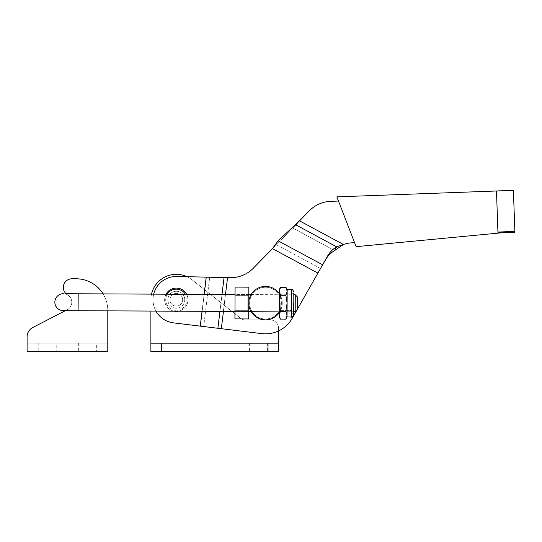 <?xml version="1.0" encoding="UTF-8"?>
<svg xmlns="http://www.w3.org/2000/svg" width="542" height="542" viewBox="0 0 542 542"><rect width="100%" height="100%" fill="white"/><g stroke="black" fill="none" stroke-linecap="round" stroke-linejoin="round"><path stroke-width="0.41" stroke-dasharray="2.71 2.03" d="M182.661 299.746A6.355 6.355 0 0 0 176.306 293.391A6.355 6.355 0 0 0 169.951 299.746A6.355 6.355 0 0 0 176.306 306.101A6.355 6.355 0 0 0 182.661 299.746A6.355 6.355 0 0 0 176.306 293.391A6.355 6.355 0 0 0 169.951 299.746A6.355 6.355 0 0 0 176.306 306.101A6.355 6.355 0 0 0 182.661 299.746A6.355 6.355 0 0 0 176.306 293.391A6.355 6.355 0 0 0 169.951 299.746A6.355 6.355 0 0 0 176.306 306.101A6.355 6.355 0 0 0 182.661 299.746A6.355 6.355 0 0 0 176.306 293.391A6.355 6.355 0 0 0 169.951 299.746A6.355 6.355 0 0 0 176.306 306.101A6.355 6.355 0 0 0 182.661 299.746M265.505 319.021A15.887 15.887 0 0 1 249.618 303.134A15.887 15.887 0 0 1 265.505 287.246A15.887 15.887 0 0 0 249.618 303.134A15.887 15.887 0 0 0 265.505 319.021A15.887 15.887 0 0 0 281.386 303.134A15.887 15.887 0 0 0 265.505 287.246A15.887 15.887 0 0 1 281.386 303.134A15.887 15.887 0 0 1 265.505 319.021M249.618 303.134A15.887 15.887 0 0 0 265.505 319.021A15.887 15.887 0 0 0 281.386 303.134A15.887 15.887 0 0 1 265.505 319.021A15.887 15.887 0 0 1 249.618 303.134A15.887 15.887 0 0 1 265.505 287.246A15.887 15.887 0 0 1 281.386 303.134A15.887 15.887 0 0 0 265.505 287.246A15.887 15.887 0 0 0 249.618 303.134M184.775 299.746A8.469 8.469 0 0 0 176.306 291.271A8.469 8.469 0 0 0 167.83 299.746A8.469 8.469 0 0 1 176.306 291.271A8.469 8.469 0 0 1 184.775 299.746A8.469 8.469 0 0 1 176.306 308.215A8.469 8.469 0 0 1 167.83 299.746A8.469 8.469 0 0 0 176.306 308.215A8.469 8.469 0 0 0 184.775 299.746M496.472 190.987L336.86 196.861L356.141 246.657L502.177 232.742L502.163 232.247L497.949 232.396L496.472 190.967L497.949 232.396L496.472 190.987L336.86 196.861L356.141 246.657L502.102 232.755L502.163 232.247L502.102 232.755L514.9 232.288L513.403 190.377L514.9 232.294L502.102 232.755M319.333 270.743L325.749 259.476A31.768 27.513 28.3 0 1 334.624 250.56L343.438 244.483A31.768 31.768 0 0 1 350.694 242.918L354.549 242.552L338.479 201.041L330.83 201.326A31.768 31.768 0 0 0 309.265 210.885L299.543 220.851L293.276 228.297L275.505 245.031L274.618 246.671L275.654 244.74L272.443 248.615L253.405 268.127A31.768 31.768 0 0 1 229.923 277.7L176.855 276.454A23.299 23.299 0 0 0 153.176 296.928A23.299 23.299 0 0 0 173.487 322.869L261.793 333.621A30.711 30.711 0 0 0 292.185 318.337L327.761 255.743A31.768 27.513 28.3 0 1 336.636 246.834L343.438 244.483L299.543 220.851L293.276 228.297L275.505 245.031L274.618 246.671L253.405 268.127A31.768 31.768 0 0 1 229.923 277.7L176.855 276.454A23.299 23.299 0 0 0 155.954 311.088M178.447 311.196A11.646 11.646 0 0 0 176.306 288.093A11.646 11.646 0 0 0 174.057 311.176M166.062 294.191A11.646 11.646 0 0 0 176.306 311.393A11.646 11.646 0 0 0 186.597 294.292M167.282 294.198A10.589 10.589 0 0 0 176.306 310.336A10.589 10.589 0 0 0 185.378 294.286M296.914 310.038L297.321 309.326M320.559 268.507L276.074 244.557L278.08 240.824L322.571 264.774L320.559 268.507L276.074 244.557L278.08 240.824L274.618 246.671L272.443 248.615L317.958 273.114L292.185 318.337A30.711 30.711 0 0 1 261.793 333.621L217.884 328.276L221.251 328.682L227.45 277.748L206.299 277.077L209.666 277.484L206.299 277.077L200.323 326.135L261.793 333.621A30.711 30.711 0 0 0 292.185 318.337L317.958 273.114L272.443 248.615L253.405 268.127M153.691 294.137A23.299 23.299 0 0 0 173.487 322.869L221.251 328.682L227.45 277.748L224.083 277.335L229.923 277.7M151.516 294.123A25.413 25.413 0 0 0 150.886 299.746L150.886 351.636L278.602 351.636L278.602 328.337A8.469 8.469 0 0 0 270.133 319.868L244.808 319.868A6.355 6.355 0 0 1 240.865 318.493L192.092 279.828A25.413 25.413 0 0 0 150.886 299.746L150.886 343.161L278.602 343.161L278.602 328.337A8.469 8.469 0 0 0 270.133 319.868L244.808 319.868A6.355 6.355 0 0 1 240.865 318.493L192.092 279.828A25.413 25.413 0 0 0 187.004 276.691L176.855 276.454A23.299 23.299 0 0 0 153.176 296.928A23.299 23.299 0 0 0 173.487 322.869L203.69 326.548L209.666 277.484L203.69 326.548L200.323 326.135M206.251 277.091L209.117 277.436L206.204 277.145L200.242 326.128M334.624 250.56L293.276 228.297L295.282 224.571L336.636 246.834L334.624 250.56L293.276 228.297L295.282 224.571L278.08 240.824M350.694 242.918L354.549 242.552M309.265 210.885L299.543 220.851L343.438 244.483M338.479 201.041L330.83 201.326M258.48 351.636L267.592 351.636L258.48 351.636M258.48 343.161L267.592 343.161L258.48 343.161M171.008 351.636L180.12 351.636L171.008 351.636M171.008 343.161L180.12 343.161L171.008 343.161M150.886 343.161L150.886 351.636L278.602 351.636L278.602 343.161L150.886 343.161L278.602 343.161M278.602 330.911L278.602 328.337M270.133 319.868L244.808 319.868M240.865 318.493L192.092 279.828M150.886 299.746L150.886 311.067M78.102 310.722L78.184 293.778L295.275 294.801L295.194 311.745L295.275 294.801L297.382 296.928L297.321 309.638L297.382 296.928L297.321 309.638L295.194 311.745L78.102 310.722L78.143 302.253L78.102 310.722L63.279 310.654A8.469 8.469 0 0 0 71.788 302.219A8.469 8.469 0 0 1 67.208 309.706A8.469 8.469 0 0 0 71.788 302.219A8.469 8.469 0 0 1 67.208 309.706L32.825 327.497A10.589 10.589 0 0 0 27.1 336.9A10.589 10.589 0 0 1 32.825 327.497A10.589 10.589 0 0 0 27.1 336.9L27.1 351.636L107.797 351.636L107.797 310.546A31.768 31.768 0 0 0 76.022 278.778A31.768 31.768 0 0 1 107.797 310.546A31.768 31.768 0 0 0 76.022 278.778L71.971 278.778A8.638 8.638 0 0 0 67.601 294.875A8.638 8.638 0 0 1 63.333 287.416A8.638 8.638 0 0 0 67.601 294.875A8.469 8.469 0 0 1 67.208 309.706L65.358 310.661M63.279 310.654A8.469 8.469 0 0 0 67.601 294.875A8.469 8.469 0 0 1 71.788 302.219A8.469 8.469 0 0 0 63.36 293.71A8.469 8.469 0 0 1 71.788 302.219A8.469 8.469 0 0 0 63.36 293.71A8.469 8.469 0 0 1 71.788 302.219A8.469 8.469 0 0 0 67.601 294.875A8.638 8.638 0 0 1 66.063 293.723L78.184 293.778L78.143 302.253L78.184 293.778M96.672 343.161L78.671 343.161L96.672 343.161L96.672 351.636L78.671 351.636L96.672 351.636M78.671 343.161L78.671 351.636M56.219 343.161L38.218 343.161L56.219 343.161L56.219 351.636L38.218 351.636L56.219 351.636M38.218 343.161L38.218 351.636M279.313 293.689L279.333 289.435L280.573 287.307L279.326 291.278L280.539 295.255L285.912 295.282L287.104 303.235L287.043 317.002L287.05 315.159L285.803 319.123L287.05 315.159L287.104 303.235L285.837 311.176L287.104 303.235L285.837 311.176L280.465 311.155L279.272 303.202L279.225 312.707L279.313 293.689L279.225 312.707A16.734 16.734 0 0 0 282.233 303.215A16.734 16.734 0 0 1 279.225 312.707L279.313 293.689L279.225 312.707L279.272 303.202L280.465 311.155L285.837 311.176L287.05 315.159L285.837 311.176L280.465 311.155L279.211 315.119L279.205 316.962L279.211 315.119L280.465 311.155L279.272 303.202L279.225 312.707A16.734 16.734 0 0 1 248.771 303.053L248.758 294.584L248.676 311.528L248.717 303.053L248.676 311.528L247.796 310.254L247.863 295.851L247.796 310.254L247.829 303.053L247.796 310.254L235.858 310.193L235.926 295.79L235.858 310.193L235.892 302.992L235.858 310.193L234.964 311.46L235.045 294.516L234.964 311.46L235.004 302.992L234.964 311.46L248.731 311.528L248.771 303.053A16.734 16.734 0 0 1 279.313 293.689A16.734 16.734 0 0 1 282.233 303.215A16.734 16.734 0 0 0 279.313 293.689L279.232 311.67L279.272 303.202L279.232 311.67L279.272 303.202L280.539 295.255L285.912 295.282L287.165 291.311L287.172 289.469L287.165 291.311L285.952 287.335L287.165 291.311L285.912 295.282L280.539 295.255L279.326 291.278L279.333 289.435L279.326 291.278L280.573 287.307L285.952 287.335L287.165 291.311L285.912 295.282L287.104 303.235L287.172 289.469L291.494 289.489L291.379 313.242L291.494 289.489C292.253 289.11 292.971 289.834 293.642 291.657L293.54 313.249L293.642 291.657M251.034 311.535L293.547 311.738M248.812 295.105L248.771 303.053L248.812 295.105L235.045 295.044L248.812 295.105L235.045 295.044L235.079 287.091L248.846 287.158L248.812 295.105L248.846 287.158L248.771 303.053L248.812 294.584L248.717 303.053L248.758 294.584L247.863 295.851L247.829 303.053L247.863 295.851L235.926 295.79L235.892 302.992L235.926 295.79L235.045 294.516L235.004 302.992L235.045 294.516L248.812 294.584L248.737 311L248.697 318.953L248.737 311L234.971 310.939L234.93 318.886L234.971 310.939L234.93 318.886L248.697 318.953L248.737 311L234.971 310.939L235.079 287.091L234.971 310.939L248.737 311L248.812 294.584L248.737 311M251.115 294.591L293.628 294.794M63.333 287.416A8.638 8.638 0 0 1 71.971 278.778A8.638 8.638 0 0 0 63.333 287.416M107.797 343.161L27.1 343.161L107.797 343.161L107.797 310.546A31.768 31.768 0 0 0 103.082 293.893M76.022 278.778L71.971 278.778M27.1 343.161L27.1 336.9M295.275 294.801L295.194 311.745M280.214 303.202L280.18 310.403L280.214 303.202M279.326 303.202L279.36 294.726L279.326 303.202M293.54 313.249L293.635 293.283L293.534 314.875L293.588 303.263L293.54 313.249L291.379 313.242L293.54 313.249M280.424 319.103L279.205 316.962L279.211 315.119L280.424 319.103L279.211 315.119L280.424 319.103L285.803 319.123L287.05 315.159L287.043 317.002L285.803 319.123M280.539 295.255L279.272 303.202L279.313 294.726L279.272 303.202L279.313 294.726L279.272 303.202L280.539 295.255L279.326 291.278L280.573 287.307M280.465 311.155L279.211 315.119L279.225 312.707M285.837 311.176L287.05 315.159L287.104 303.235L285.912 295.282M235.045 295.044L234.971 310.939M497.935 232.037L514.866 231.434M223.44 311.406L225.499 294.475M221.332 328.696L227.552 277.639M219.937 311.393L222.003 294.455M202.132 311.304L204.192 294.374M202.044 311.304L204.104 294.374M500.686 190.831L513.403 190.377L500.686 190.831M317.958 273.114L272.443 248.615M217.884 328.276L224.083 277.335M327.761 255.743L325.749 259.476M161.482 343.161L161.482 351.636M268.012 343.161L268.012 351.636M287.043 317.002L291.359 317.023L291.494 289.489M267.592 343.161L267.592 351.636L267.592 343.161M180.12 343.161L180.12 351.636L180.12 343.161M249.374 343.161L249.374 351.636L249.374 343.161M161.902 343.161L161.902 351.636L161.902 343.161M280.18 310.403L291.393 310.458L280.18 310.403L279.232 311.67L280.18 310.403M287.172 289.469L285.952 287.335M291.359 317.023C292.673 316.901 293.398 316.182 293.534 314.875M279.313 294.726L280.248 296L291.46 296.054L280.248 296L279.313 294.726M291.474 293.269L293.635 293.283L291.474 293.269M248.731 311.528L247.796 310.254L235.858 310.193L234.964 311.46M248.812 294.584L247.863 295.851L235.926 295.79L235.045 294.516"/><path stroke-width="0.81" d="M496.472 190.987L336.86 196.861L356.141 246.657L502.177 232.742L502.163 232.247L497.949 232.396L496.472 190.967L513.403 190.364L514.9 232.294L502.102 232.755M155.954 311.088A23.299 23.299 0 0 0 173.487 322.869L261.793 333.621A30.711 30.711 0 0 0 292.185 318.337L296.914 310.038M186.597 294.292A11.646 11.646 0 0 0 166.062 294.191M185.378 294.286A10.589 10.589 0 0 0 167.282 294.198M174.057 311.176A11.646 11.646 0 0 0 178.447 311.196M338.479 201.041L330.83 201.326A31.768 31.768 0 0 0 309.265 210.885L299.543 220.851L278.08 240.824L272.443 248.615L253.405 268.127A31.768 31.768 0 0 1 229.923 277.7L176.855 276.454A23.299 23.299 0 0 0 153.691 294.137M297.321 309.326L327.761 255.743A31.768 27.513 -151.7 0 1 336.636 246.834L343.438 244.483A31.768 31.768 0 0 1 350.694 242.918L354.549 242.552M319.333 270.743L320.369 268.812M320.214 269.096L325.749 259.476A31.768 27.513 -151.7 0 1 334.624 250.56L343.438 244.483L299.543 220.851L295.282 224.571L336.636 246.834L334.624 250.56M253.405 268.127A31.768 31.768 0 0 1 229.923 277.7M204.104 294.374L206.204 277.145L187.004 276.691A25.413 25.413 0 0 0 151.516 294.123M204.192 294.374L206.278 277.091M278.602 343.161L268.012 343.161L268.012 351.636L278.602 351.636L278.602 330.911M150.886 311.067L150.886 351.636L268.012 351.636M268.012 343.161L150.886 343.161M54.844 302.138A8.469 8.469 0 0 0 63.279 310.654A8.469 8.469 0 0 1 54.844 302.138A8.469 8.469 0 0 1 63.36 293.71A8.469 8.469 0 0 0 54.844 302.138A8.469 8.469 0 0 1 63.36 293.71A8.469 8.469 0 0 0 54.844 302.138M297.382 296.928L297.321 309.638L295.194 311.745L295.275 294.801L297.382 296.928M235.045 294.516L78.184 293.778L78.102 310.722L234.964 311.46M248.731 311.528L251.034 311.535M293.547 311.738L295.194 311.745M248.812 294.584L251.115 294.591M293.628 294.794L295.275 294.801M71.971 278.778L76.022 278.778L71.971 278.778A8.638 8.638 0 0 0 66.063 293.723L78.184 293.778M103.082 293.893A31.768 31.768 0 0 0 76.022 278.778M65.358 310.661L32.825 327.497A10.589 10.589 0 0 0 27.1 336.9L27.1 343.161M27.1 336.9L27.1 351.636L107.797 351.636L107.797 310.864L107.797 343.161M293.588 303.263L293.534 314.875L293.588 303.263M248.812 295.105L248.846 287.158L235.079 287.091L235.045 295.044L248.812 295.105L248.771 303.053A16.734 16.734 0 0 0 279.225 312.707L279.205 316.962L280.424 319.103L285.803 319.123L287.05 315.159L285.837 311.176L287.104 303.235L287.172 289.469L291.494 289.489L291.359 317.023C291.928 317.565 292.653 316.853 293.534 314.875M235.045 295.044L234.93 318.886L248.697 318.953L248.771 303.053A16.734 16.734 0 0 1 279.313 293.689L279.225 312.707M280.424 319.103L279.211 315.119L280.465 311.155L279.272 303.202L280.539 295.255L279.326 291.278L280.573 287.307L279.333 289.435L279.313 293.689M280.539 295.255L285.912 295.282L287.165 291.311L285.952 287.335L280.573 287.307M280.465 311.155L285.837 311.176M285.803 319.123L287.043 317.002L287.104 303.235L285.912 295.282M248.737 311L234.971 310.939M317.958 273.114L272.443 248.615M221.332 328.696L223.44 311.406M225.499 294.475L227.552 277.639M217.884 328.276L219.937 311.393M222.003 294.455L224.083 277.335M200.323 326.135L202.132 311.304M200.242 326.128L202.044 311.304M278.08 240.824L322.571 264.774L320.559 268.507M327.761 255.743L325.749 259.476M497.935 232.037L514.866 231.434M161.482 343.161L161.482 351.636M78.102 310.722L63.279 310.654M291.494 289.489C291.996 288.94 292.714 289.665 293.642 291.657M287.172 289.469L285.952 287.335M287.043 317.002L291.359 317.023"/></g></svg>

